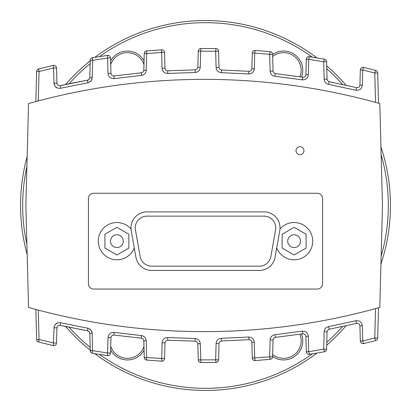 <?xml version="1.0" encoding="UTF-8"?>
<svg xmlns="http://www.w3.org/2000/svg" width="411" height="411" viewBox="0 0 411 411"><rect width="100%" height="100%" fill="white"/><g stroke="black" fill="none" stroke-linecap="round" stroke-linejoin="round"><path stroke-width="0.62" d="M27.157 156.514A184.95 184.95 0 0 0 27.157 254.486M65.637 326.514A184.95 184.95 0 0 0 90.235 350.141M94.818 353.676A184.95 184.95 0 0 0 316.932 353.111M326.709 345.199A184.95 184.95 0 0 0 345.975 325.805M380.935 264.062A184.95 184.95 0 0 0 380.935 146.938M345.975 85.195A184.95 184.95 0 0 0 326.709 65.801M316.932 57.889A184.95 184.95 0 0 0 94.818 57.324M90.235 60.859A184.95 184.95 0 0 0 65.637 84.486M26.895 244.535A182.823 182.823 0 0 1 26.895 166.465M69.12 83.746A182.823 182.823 0 0 1 90.163 63.654M99.436 56.59A182.823 182.823 0 0 1 312.319 57.129M326.786 68.704A182.823 182.823 0 0 1 342.497 84.44M381.136 154.757A182.823 182.823 0 0 1 381.136 256.243M342.497 326.56A182.823 182.823 0 0 1 326.786 342.296M312.319 353.871A182.823 182.823 0 0 1 99.436 354.41M90.163 347.346A182.823 182.823 0 0 1 69.12 327.254M144.071 60.782A19.158 19.158 0 0 0 110.626 60.951M110.626 350.049A19.158 19.158 0 0 0 144.071 350.218M301.525 77.001A19.158 19.158 0 0 0 272.601 54.535M272.601 356.465A19.158 19.158 0 0 0 301.525 333.999M143.973 346.581A17.565 17.565 0 0 1 110.723 346.303M299.902 334.241A17.565 17.565 0 0 1 272.652 354.508M110.723 64.697A17.565 17.565 0 0 1 143.973 64.419M272.652 56.492A17.565 17.565 0 0 1 299.902 76.759M134.269 247.854L131.232 230.628A15.967 15.967 0 0 1 146.953 211.886L264.047 211.886A15.967 15.967 0 0 1 279.768 230.628L275.077 257.24A15.967 15.967 0 0 1 259.351 270.433L151.649 270.433A15.967 15.967 0 0 1 135.923 257.24L134.269 247.854A18.629 18.629 0 0 1 107.425 257.209A18.629 18.629 0 0 1 102.606 229.194A18.629 18.629 0 0 1 131.032 229.04M303.96 150.678A3.992 3.992 0 0 1 297.975 154.135A3.992 3.992 0 0 1 297.975 147.225A3.992 3.992 0 0 1 303.96 150.678M28.544 307.433L25.872 205.5L28.544 103.567A649.318 649.318 0 0 1 379.795 103.567L382.466 205.5L379.795 307.433A649.318 649.318 0 0 1 28.544 307.433M279.968 229.04A18.629 18.629 0 0 1 308.394 229.194A18.629 18.629 0 0 1 303.575 257.209A18.629 18.629 0 0 1 276.731 247.854M317.266 289.061L93.734 289.061A5.322 5.322 0 0 1 88.411 283.739L88.411 198.58A5.322 5.322 0 0 1 93.734 193.257L317.266 193.257A5.322 5.322 0 0 1 322.589 198.58L322.589 283.739A5.322 5.322 0 0 1 317.266 289.061M378.485 103.197L377.694 72.947A2.661 2.661 0 0 0 375.7 70.44L363.612 67.414A2.661 2.661 0 0 0 360.329 69.932L359.902 85.457L359.373 86.685L358.315 87.502L356.656 87.641L329.216 81.738L327.865 81.034L327.079 79.451L326.601 61.737A2.661 2.661 0 0 0 324.413 59.189L309.38 56.667A2.661 2.661 0 0 0 306.308 59.225L305.876 74.961L305.394 76.138L304.412 76.96L302.845 77.201L275.406 73.636L273.736 72.793L273.053 71.334L272.591 54.278A2.661 2.661 0 0 0 270.191 51.699L255.149 50.404A2.661 2.661 0 0 0 252.287 52.988L251.851 69.027L251.409 70.163L250.51 70.98L249.035 71.309L221.596 70.014L219.782 69.233L219.027 67.707L218.58 51.185A2.661 2.661 0 0 0 215.965 48.596L200.922 48.498A2.661 2.661 0 0 0 198.272 51.092L197.825 67.543L196.843 69.269L195.225 69.844L167.786 70.784L166.327 70.44L165.438 69.623L165.006 68.498L164.564 52.403A2.661 2.661 0 0 0 161.739 49.813L146.696 50.923A2.661 2.661 0 0 0 144.261 53.502L143.804 70.466L143.11 71.94L141.415 72.773L113.975 75.973L112.424 75.716L111.458 74.9L110.98 73.723L110.549 57.951A2.661 2.661 0 0 0 107.507 55.382L92.475 57.71A2.661 2.661 0 0 0 90.25 60.268L89.778 77.864L89.156 79.272L87.862 80.099L60.165 85.683L58.521 85.529L57.473 84.712L56.954 83.49L56.523 67.938A2.661 2.661 0 0 0 53.276 65.416L38.665 68.904A2.661 2.661 0 0 0 36.651 71.411L35.86 101.553L36.651 71.411L39.055 71.483L53.61 68.01L53.276 65.416L38.665 68.904L39.055 71.483L38.285 100.911M87.99 80.058L87.605 80.155L87.82 82.775C90.477 82.102 91.941 80.407 92.203 77.679L92.655 60.335L107.631 58.018L107.507 55.382L92.475 57.71L92.655 60.335L90.25 60.268L89.798 77.607L92.203 77.679L91.355 80.417L89.208 82.323M60.273 85.658L60.489 88.283L87.82 82.775M143.824 70.194L146.229 70.26C145.915 73.184 144.307 74.905 141.415 75.419L114.083 78.609C110.559 78.676 108.54 76.965 108.036 73.477C108.54 76.965 110.559 78.676 114.083 78.609L113.975 75.973L141.415 72.773L141.415 75.419C144.307 74.905 145.915 73.184 146.229 70.26L146.665 53.574L161.651 52.469L161.739 49.813L146.696 50.923L146.665 53.574L144.261 53.502M197.85 67.25L200.255 67.322C199.88 70.44 198.133 72.166 195.004 72.5L167.678 73.441C164.364 73.281 162.494 71.555 162.062 68.267C162.494 71.555 164.364 73.281 167.678 73.441L167.786 70.784L195.225 69.844L195.004 72.5C198.133 72.166 199.88 70.44 200.255 67.322L200.676 51.159L215.667 51.257L215.965 48.596L200.922 48.498L200.676 51.159L198.272 51.092M377.694 72.947L374.775 73.014L375.7 70.44L363.612 67.414L362.733 69.998L360.329 69.932L359.933 85.118L362.338 85.19C361.731 88.92 359.548 90.6 355.787 90.23L356.656 87.641L329.216 81.738L328.456 84.347C325.836 83.654 324.397 81.959 324.145 79.261C324.397 81.959 325.836 83.654 328.456 84.347L355.787 90.23C359.548 90.6 361.731 88.92 362.338 85.19L362.733 69.998L374.775 73.014L375.546 102.385M251.876 68.724L254.281 68.791C253.839 72.11 251.948 73.836 248.598 73.965L221.272 72.67C218.179 72.305 216.453 70.579 216.088 67.491C216.453 70.579 218.179 72.305 221.272 72.67L221.596 70.014L249.035 71.309L248.598 73.965C251.948 73.836 253.839 72.11 254.281 68.791L254.692 53.055L269.678 54.35L270.191 51.699L255.149 50.404L254.692 53.055L252.287 52.988A2.661 2.661 0 0 1 254.948 50.394A2.661 2.661 0 0 0 252.287 52.988M305.902 74.638L308.312 74.71C307.793 78.229 305.753 79.94 302.193 79.832L274.861 76.282C272.005 75.742 270.423 74.021 270.119 71.129C270.423 74.021 272.005 75.742 274.861 76.282L275.406 73.636L302.845 77.201L302.193 79.832C305.753 79.94 307.793 78.229 308.312 74.71L308.712 59.292L323.688 61.809L324.413 59.189L309.38 56.667L308.712 59.292L306.308 59.225M73.199 82.909L87.415 80.191M64.342 84.764L66.988 84.193M87.661 80.145L88.011 80.053M88.031 80.042L88.673 79.708L88.031 80.042M89.079 79.359L89.798 77.607M60.427 85.627L62.092 85.257M62.128 85.247L64.239 84.789M67.193 84.152L73.194 82.909M61.753 85.329L62.102 85.252M84.404 80.741L84.661 80.695M86.968 80.273L87.574 80.16M58.506 85.524L57.838 85.098L58.532 85.529M57.412 84.625L57.823 85.082L57.412 84.63M53.867 345.651A2.661 2.661 0 0 1 53.276 345.584L38.665 342.096L53.276 345.584A2.661 2.661 0 0 0 56.523 343.062L56.954 327.51L57.473 326.288L58.521 325.471L60.165 325.317L87.605 330.845L64.065 326.175M63.833 326.123L62.148 325.759M89.208 328.677L91.355 330.583L92.203 333.321C91.941 330.593 90.477 328.898 87.82 328.225L87.605 330.845L88.976 331.538L89.778 333.136L90.25 350.732L89.798 333.393L89.202 331.785M88.041 330.963L87.661 330.855M110.949 337.595L108.036 337.523L107.507 355.618L92.475 353.29L107.507 355.618A2.661 2.661 0 0 0 110.549 353.049L110.98 337.277L111.458 336.1L112.424 335.284L113.975 335.027L141.415 338.227L113.975 335.027L114.083 332.391C110.559 332.324 108.54 334.035 108.036 337.523C108.54 334.035 110.559 332.324 114.083 332.391L141.415 335.582L141.415 338.227L143.11 339.06L143.804 340.534L144.261 357.498L143.824 340.806L146.229 340.74C145.915 337.816 144.307 336.095 141.415 335.582C144.307 336.095 145.915 337.816 146.229 340.74L146.696 360.077L161.739 361.187L146.696 360.077A2.661 2.661 0 0 1 144.261 357.498L164.564 358.598L164.981 342.805L164.564 358.598A2.661 2.661 0 0 1 161.903 361.192A2.661 2.661 0 0 0 164.564 358.598M161.739 361.187A2.661 2.661 0 0 0 161.903 361.192A2.661 2.661 0 0 1 161.739 361.187L162.062 342.733L164.981 342.805L165.833 340.914L167.786 340.216L167.678 337.559C164.364 337.719 162.494 339.445 162.062 342.733C162.494 339.445 164.364 337.719 167.678 337.559L195.004 338.5C198.133 338.834 199.88 340.56 200.255 343.678C199.88 340.56 198.133 338.834 195.004 338.5L195.225 341.156L167.786 340.216L195.225 341.156L196.602 341.567L197.825 343.457L198.272 359.908A2.661 2.661 0 0 0 200.922 362.502L215.965 362.404L200.922 362.502L200.255 343.678L197.85 343.75M249.035 339.692L221.596 340.986L249.035 339.692L250.51 340.02L251.409 340.837L251.851 341.973L252.287 358.012L251.876 342.276L254.281 342.209C253.839 338.89 251.948 337.164 248.598 337.035L249.035 339.692M273.032 339.938L270.119 339.871L269.678 356.65L270.191 359.301L255.149 360.596L270.191 359.301A2.661 2.661 0 0 0 272.591 356.722L273.053 339.666L274.142 337.842L275.406 337.364L302.845 333.799L275.406 337.364L274.861 334.718C272.005 335.258 270.423 336.979 270.119 339.871C270.423 336.979 272.005 335.258 274.861 334.718L302.193 331.168L302.845 333.799L304.695 334.2L305.876 336.039L306.308 351.775A2.661 2.661 0 0 0 309.38 354.333L324.413 351.811L309.38 354.333L308.712 351.708L308.312 336.29L305.902 336.362M327.058 331.805L324.145 331.739L323.688 349.191L324.413 351.811A2.661 2.661 0 0 0 326.601 349.263L327.079 331.549L327.865 329.966L329.216 329.262L328.456 326.653C325.836 327.346 324.397 329.041 324.145 331.739C324.397 329.041 325.836 327.346 328.456 326.653L355.787 320.77C359.548 320.4 361.731 322.08 362.338 325.81C361.731 322.08 359.548 320.4 355.787 320.77L356.656 323.359L329.216 329.262L356.656 323.359L358.315 323.498L359.373 324.315L359.902 325.543L360.329 341.068A2.661 2.661 0 0 0 363.612 343.586L375.7 340.56L363.612 343.586L362.733 341.002L362.338 325.81L359.933 325.882M84.789 330.331L84.399 330.259M82.359 329.879L79.241 329.288M67.26 326.863L66.988 326.807M64.481 326.267L63.988 326.159M87.605 330.845L87.99 330.942M88.694 331.302L89.079 331.641L88.694 331.307M215.929 362.404L215.965 362.404A2.661 2.661 0 0 0 218.58 359.815L219.027 343.293L219.782 341.767L221.596 340.986L221.272 338.33C218.179 338.695 216.453 340.421 216.088 343.509C216.453 340.421 218.179 338.695 221.272 338.33L248.598 337.035C251.948 337.164 253.839 338.89 254.281 342.209L254.692 357.945L255.149 360.596A2.661 2.661 0 0 1 254.948 360.606A2.661 2.661 0 0 0 255.149 360.596M375.546 308.615L374.775 337.986L375.7 340.56A2.661 2.661 0 0 0 377.694 338.053L378.485 307.803M35.86 309.447L36.651 339.589A2.661 2.661 0 0 0 38.665 342.096L39.055 339.517L38.285 310.089M36.651 339.589L39.055 339.517L53.61 342.99L56.523 343.062M53.276 345.584L54.103 326.904L55.197 324.556L57.273 323.005M107.507 355.618A2.661 2.661 0 0 0 110.549 353.049L107.631 352.982L92.655 350.665L90.25 350.732A2.661 2.661 0 0 0 92.475 353.29L92.203 333.321L89.798 333.393M200.922 362.502A2.661 2.661 0 0 1 198.272 359.908L218.58 359.815A2.661 2.661 0 0 1 215.965 362.404L215.667 359.743L216.088 343.509L219.006 343.581M252.287 358.012A2.661 2.661 0 0 0 254.948 360.606A2.661 2.661 0 0 1 252.287 358.012L272.591 356.722A2.661 2.661 0 0 1 270.191 359.301M309.38 354.333A2.661 2.661 0 0 1 306.308 351.775L308.712 351.708L323.688 349.191L326.601 349.263A2.661 2.661 0 0 1 324.413 351.811M363.612 343.586A2.661 2.661 0 0 1 360.329 341.068L362.733 341.002L374.775 337.986L377.694 338.053A2.661 2.661 0 0 1 375.7 340.56M87.82 328.225L60.489 322.717L60.35 325.358M66.798 326.766L67.193 326.848M79.184 329.278L82.328 329.874M58.521 325.471L57.843 325.902L58.526 325.471M57.412 326.37L57.823 325.918L57.412 326.375M110.497 241.159A6.386 6.386 0 0 1 116.883 234.773A6.386 6.386 0 0 1 123.269 241.159A6.386 6.386 0 0 1 116.883 247.545A6.386 6.386 0 0 1 110.497 241.159M104.908 234.244L116.883 227.329L128.859 234.244L128.859 248.074L116.883 254.99L104.908 248.074L104.908 234.244M287.731 241.159A6.386 6.386 0 0 1 294.117 234.773A6.386 6.386 0 0 1 300.503 241.159A6.386 6.386 0 0 1 294.117 247.545A6.386 6.386 0 0 1 287.731 241.159M282.141 234.244L294.117 227.329L306.092 234.244L306.092 248.074L294.117 254.99L282.141 248.074L282.141 234.244M151.649 266.174A11.708 11.708 0 0 1 140.115 256.5L135.425 229.888A11.708 11.708 0 0 1 146.953 216.145L264.047 216.145A11.708 11.708 0 0 1 275.576 229.888L270.885 256.5A11.708 11.708 0 0 1 259.351 266.174L151.649 266.174M57.273 87.995L54.935 86.094L54.005 83.228C54.601 86.921 56.759 88.606 60.489 88.283M302.193 331.168C305.753 331.06 307.793 332.771 308.312 336.29C307.793 332.771 305.753 331.06 302.193 331.168M326.601 61.737L323.688 61.809L324.145 79.261L327.058 79.195M272.591 54.278L269.678 54.35L270.119 71.129L273.032 71.062M218.58 51.185L215.667 51.257L216.088 67.491L219.006 67.419M164.564 52.403L161.651 52.469L162.062 68.267L164.981 68.195M110.549 57.951L107.631 58.018L108.036 73.477L110.949 73.405M56.523 67.938L53.61 68.01L54.005 83.228L56.924 83.156M90.25 350.732A2.661 2.661 0 0 0 92.475 353.29M144.261 357.498A2.661 2.661 0 0 0 146.696 360.077M60.489 322.717C56.759 322.394 54.601 324.079 54.005 327.773L56.924 327.844"/></g></svg>
